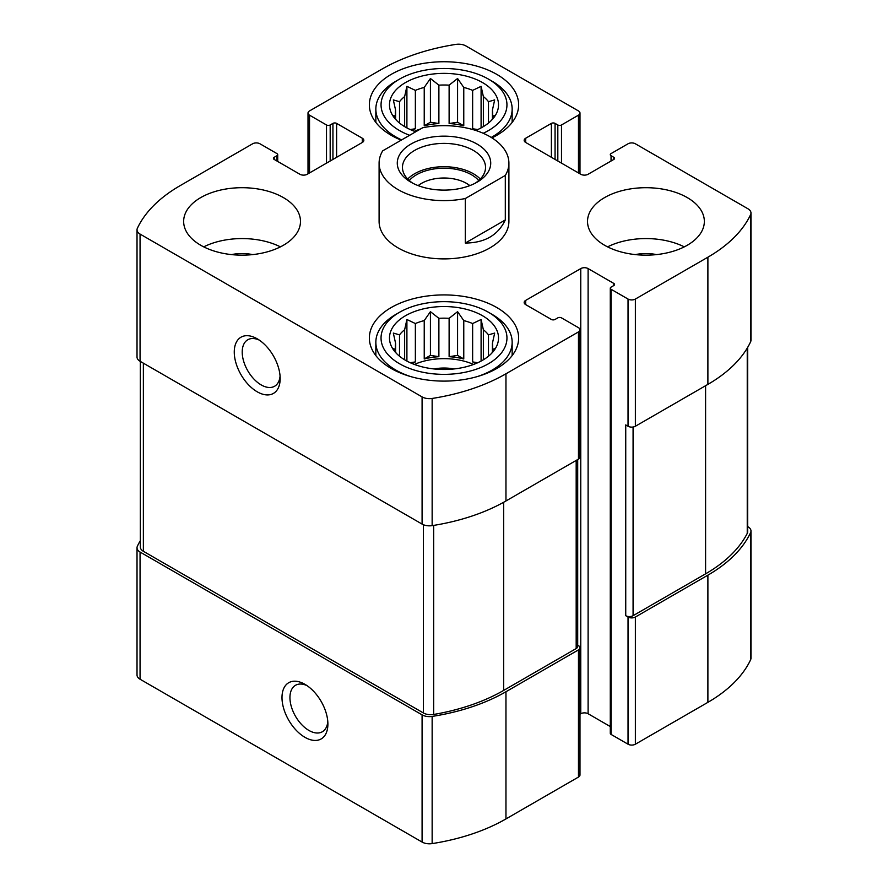 <?xml version="1.0" encoding="UTF-8"?>
<svg xmlns="http://www.w3.org/2000/svg" width="888" height="888" viewBox="0 0 888 888"><rect width="100%" height="100%" fill="white"/><g stroke="black" fill="none" stroke-linecap="round" stroke-linejoin="round"><path stroke-width="1.33" d="M140.326 540.626A165.501 95.549 0 0 0 137.374 546.231A10.39 5.994 0 0 0 137.018 547.796A10.39 5.994 0 0 0 140.06 552.036L422.089 714.862A10.39 5.994 0 0 0 432.145 716.416A165.501 95.549 0 0 0 505.96 691.741L578.465 649.883A5.195 2.997 0 0 0 579.986 647.763A5.195 2.997 0 0 0 578.465 645.643L577.7 645.199M137.018 547.796L137.018 674.98A10.39 5.994 0 0 0 140.06 679.22L422.089 842.057A10.39 5.994 0 0 0 432.145 843.6A165.501 95.549 0 0 0 505.96 818.925L578.465 777.067A5.195 2.997 0 0 0 579.986 774.947L579.986 647.763M304.939 737.318A32.456 18.737 -120 0 0 327.894 724.075A32.456 18.737 -120 0 0 304.939 684.326A32.456 18.737 -120 0 0 281.996 697.568A32.456 18.737 -120 0 0 304.939 737.318M579.986 714.185L580.763 713.741A5.195 2.997 0 0 1 588.111 713.741L588.111 268.587L613.808 283.427A2.597 1.499 0 0 1 614.563 284.493A2.597 1.499 0 0 1 613.808 285.548L611.055 287.135A2.597 1.499 0 0 0 610.289 288.2L610.289 733.344A2.597 1.499 0 0 0 611.055 734.409L628.038 744.211L628.038 617.027A5.195 2.997 0 0 0 635.375 617.027L707.891 575.158A165.501 95.549 0 0 0 750.626 532.545A10.39 5.994 0 0 0 750.982 530.98A10.39 5.994 0 0 0 747.94 526.739L747.674 526.584M628.038 744.211A5.195 2.997 0 0 0 635.375 744.211L707.891 702.341A165.501 95.549 0 0 0 750.626 659.729A10.39 5.994 0 0 0 750.982 658.163L750.982 530.98M555.067 159.429L555.067 123.388L557.819 124.975A2.597 1.499 0 0 0 561.494 124.975L578.465 115.174A5.195 2.997 0 0 0 579.986 113.053A5.195 2.997 0 0 0 578.465 110.933L465.911 45.943A10.39 5.994 0 0 0 455.855 44.4A165.501 95.549 0 0 0 382.04 69.075L309.535 110.933A5.195 2.997 0 0 0 308.014 113.053A5.195 2.997 0 0 0 309.535 115.174L326.507 124.975A2.597 1.499 0 0 0 330.181 124.975L332.933 123.388A2.597 1.499 0 0 1 336.608 123.388L362.304 138.228A5.195 2.997 0 0 1 363.825 140.348A5.195 2.997 0 0 1 362.304 142.469L307.237 174.259A5.195 2.997 0 0 1 299.889 174.259L274.192 159.429L274.192 157.309A2.597 1.499 0 0 0 273.437 158.364A2.597 1.499 0 0 0 274.192 159.429M274.192 157.309L276.945 155.711A2.597 1.499 0 0 0 277.711 154.656A2.597 1.499 0 0 0 276.945 153.591L259.962 143.789A5.195 2.997 0 0 0 252.625 143.789L180.109 185.659A165.501 95.549 0 0 0 137.374 228.272A10.39 5.994 0 0 0 137.018 229.837A10.39 5.994 0 0 0 140.06 234.077L422.089 396.903A10.39 5.994 0 0 0 432.145 398.457A165.501 95.549 0 0 0 505.96 373.781L578.465 331.912A5.195 2.997 0 0 0 579.986 329.792A5.195 2.997 0 0 0 578.465 327.672L561.494 317.871A2.597 1.499 0 0 0 557.819 317.871L555.067 319.458A2.597 1.499 0 0 1 551.393 319.458L525.696 304.628L525.696 300.388A5.195 2.997 0 0 0 524.175 302.508A5.195 2.997 0 0 0 525.696 304.628M137.018 229.837L137.018 357.02A10.39 5.994 0 0 0 140.06 361.261L140.06 234.077M257.209 391.797A32.456 18.737 -120 0 0 280.164 378.554A32.456 18.737 -120 0 0 257.209 338.805A32.456 18.737 -120 0 0 234.266 352.059A32.456 18.737 -120 0 0 257.209 391.797M579.986 329.792L579.986 456.987A5.195 2.997 0 0 1 578.465 459.107L505.96 500.965A165.501 95.549 0 0 1 432.145 525.641A10.39 5.994 0 0 1 422.089 524.087L140.06 361.261M525.696 300.388L580.763 268.587A5.195 2.997 0 0 1 588.111 268.587M588.111 713.741L610.289 726.551M610.289 288.2A2.597 1.499 0 0 0 611.055 289.255L628.038 299.056A5.195 2.997 0 0 0 635.375 299.056L707.891 257.198A165.501 95.549 0 0 0 750.626 214.585A10.39 5.994 0 0 0 750.982 213.02A10.39 5.994 0 0 0 747.94 208.78L635.375 143.789A5.195 2.997 0 0 0 628.038 143.789L611.055 153.591A2.597 1.499 0 0 0 610.289 154.656A2.597 1.499 0 0 0 611.055 155.711L613.808 157.309A2.597 1.499 0 0 1 614.563 158.364A2.597 1.499 0 0 1 613.808 159.429L588.111 174.259A5.195 2.997 0 0 1 580.763 174.259L525.696 142.469L525.696 138.228A5.195 2.997 0 0 0 524.175 140.348A5.195 2.997 0 0 0 525.696 142.469M750.982 213.02L750.982 340.204A10.39 5.994 0 0 1 750.626 341.769A165.501 95.549 0 0 1 707.891 384.382L635.375 426.251A5.195 2.997 0 0 1 628.038 426.251L625.74 424.919L625.74 615.695A5.195 2.997 0 0 0 633.077 615.695L705.594 573.837A165.501 95.549 0 0 0 747.241 533.422A10.39 5.994 0 0 0 747.674 531.723L747.674 347.375M628.038 617.027L625.74 615.695M525.696 138.228L551.393 123.388A2.597 1.499 0 0 1 555.067 123.388M604.628 245.277A58.408 33.722 0 0 0 687.234 245.277A58.408 33.722 0 0 0 704.351 221.423A58.408 33.722 0 0 0 645.931 187.701A58.408 33.722 0 0 0 587.523 221.423A58.408 33.722 0 0 0 604.628 245.277M200.766 245.277A58.408 33.722 0 0 0 283.372 245.277A58.408 33.722 0 0 0 300.477 221.423A58.408 33.722 0 0 0 242.069 187.701A58.408 33.722 0 0 0 183.65 221.423A58.408 33.722 0 0 0 200.766 245.277M401.21 140.149A74.636 43.09 180 0 1 369.364 104.84A74.636 43.09 180 0 1 415.44 65.024A74.636 43.09 180 0 1 496.781 74.37A74.636 43.09 180 0 1 518.636 104.84A74.636 43.09 180 0 1 491.941 137.873M496.781 307.537A74.636 43.09 180 0 1 518.636 338.006A74.636 43.09 180 0 1 444 381.107A74.636 43.09 180 0 1 369.364 338.006A74.636 43.09 180 0 1 415.44 298.202A74.636 43.09 180 0 1 496.781 307.537M505.305 175.436L465.301 198.535A64.902 37.474 180 0 1 398.101 189.632A64.902 37.474 180 0 1 379.098 163.137L379.098 221.423A64.902 37.474 0 0 0 398.101 247.919A64.902 37.474 0 0 0 468.842 256.044A64.902 37.474 0 0 0 508.902 221.423L508.902 163.137A64.902 37.474 180 0 1 505.305 175.436L505.305 219.947L465.301 243.046C484.715 242.901 498.046 235.209 505.305 219.947M140.326 361.416L140.326 547.052A10.39 5.994 0 0 0 143.368 551.293L423.376 712.953A10.39 5.994 0 0 0 433.666 714.463A165.501 95.549 0 0 0 503.663 690.42L576.179 648.551A5.195 2.997 0 0 0 577.7 646.431L577.7 459.551M259.296 340.115A26.829 15.496 -120 0 0 247.774 339.771A26.829 15.496 -120 0 0 243.656 361.272A26.829 15.496 -120 0 0 261.183 384.915A26.829 15.496 -120 0 0 274.603 386.247A26.829 15.496 -120 0 0 280.064 376.09M307.026 685.636A26.829 15.496 -120 0 0 295.504 685.292A26.829 15.496 -120 0 0 291.386 706.793A26.829 15.496 -120 0 0 308.913 730.436A26.829 15.496 -120 0 0 322.333 731.768A26.829 15.496 -120 0 0 327.794 721.611M482.55 315.751A54.523 31.48 180 0 1 493.772 350.86A54.523 31.48 180 0 1 444 369.486A54.523 31.48 180 0 1 394.228 350.86A54.523 31.48 180 0 1 413.087 312.088A54.523 31.48 180 0 1 482.55 315.751M492.185 314.43L488.522 312.31A62.959 36.353 180 0 1 488.522 363.714A62.959 36.353 180 0 1 399.478 363.714A62.959 36.353 180 0 1 399.478 312.31A62.959 36.353 180 0 1 488.522 312.31L492.185 314.43A68.154 39.35 180 0 1 512.154 342.246A68.154 39.35 180 0 1 477.344 376.568M491.73 353.224L494.672 348.762L492.407 349.228L492.407 352.225M492.407 343.312A48.674 28.105 180 0 1 492.674 346.276A48.674 28.105 180 0 1 492.407 349.228L492.407 343.312L494.672 333.078L488.478 334.854L488.478 356.21M481.096 361.072L481.096 319.502L483.361 329.737A48.674 28.105 180 0 1 488.478 334.854M481.096 319.502L472.638 323.543L472.638 361.916A48.674 28.105 0 0 1 476.035 363.481M463.769 320.59L463.769 358.963L457.575 355.389L457.575 311.666L463.769 320.59A48.674 28.105 180 0 1 472.638 323.543M457.575 311.666L449.117 318.326L449.117 356.699A48.674 28.105 0 0 1 463.769 358.963M438.883 318.326L438.883 356.699L430.425 355.389L430.425 311.666L438.883 318.326A48.674 28.105 180 0 1 449.117 318.326M430.425 311.666L424.231 320.59L424.231 358.963A48.674 28.105 0 0 1 438.883 356.699M406.904 361.072L406.904 319.502L415.362 323.543A48.674 28.105 180 0 1 424.231 320.59M406.904 319.502L404.639 329.737L404.639 359.784M395.593 343.312L395.593 349.228A48.674 28.105 180 0 1 395.327 346.276A48.674 28.105 180 0 1 395.593 343.312L393.329 333.078L399.522 334.854A48.674 28.105 180 0 1 404.639 329.737M395.593 352.225L395.593 349.228L393.329 348.762L396.27 353.224M414.407 364.446A48.674 28.105 180 0 1 473.593 364.446M483.361 329.737L483.361 359.784M399.522 334.854L399.522 356.21M415.362 323.543L415.362 361.916A48.674 28.105 0 0 0 411.965 363.481M433.955 368.953A32.456 18.737 180 0 1 454.046 368.953M410.656 376.568A68.154 39.35 180 0 1 375.846 342.246A68.154 39.35 180 0 1 395.815 314.43L399.478 312.31M415.739 131.757A54.523 31.48 180 0 1 394.228 117.693A54.523 31.48 180 0 1 413.087 78.921A54.523 31.48 180 0 1 482.55 82.584A54.523 31.48 180 0 1 493.772 117.693A54.523 31.48 180 0 1 475.724 130.436M409.612 135.287A62.959 36.353 180 0 1 399.478 79.143A62.959 36.353 180 0 1 488.522 79.143L488.522 79.143A62.959 36.353 180 0 1 483.216 133.278M491.73 120.047L494.672 115.595L492.407 116.062L492.407 119.059M492.407 110.145A48.674 28.105 180 0 1 492.674 113.098A48.674 28.105 180 0 1 492.407 116.062L492.407 110.145L494.672 99.911L488.478 101.687L488.478 123.044M481.096 127.905L481.096 86.336L483.361 96.57A48.674 28.105 180 0 1 488.478 101.687M481.096 86.336L472.638 90.376L472.638 128.749A48.674 28.105 0 0 1 476.035 130.314M463.769 87.424L463.769 125.796L457.575 122.222L457.575 78.499L463.769 87.424A48.674 28.105 180 0 1 472.638 90.376M457.575 78.499L449.117 85.159L449.117 123.532A48.674 28.105 0 0 1 463.769 125.796M438.883 85.159L438.883 123.532L430.425 122.222L430.425 78.499L438.883 85.159A48.674 28.105 180 0 1 449.117 85.159M430.425 78.499L424.231 87.424L424.231 125.796A48.674 28.105 0 0 1 438.883 123.532M406.904 127.905L406.904 86.336L415.362 90.376A48.674 28.105 180 0 1 424.231 87.424M406.904 86.336L404.639 96.57L404.639 126.618M395.593 110.145L395.593 116.062A48.674 28.105 180 0 1 395.327 113.098A48.674 28.105 180 0 1 395.593 110.145L393.329 99.911L399.522 101.687A48.674 28.105 180 0 1 404.639 96.57M395.593 119.059L395.593 116.062L393.329 115.595L396.27 120.058M414.407 131.28A48.674 28.105 180 0 1 420.59 128.96M433.466 126.163A48.674 28.105 180 0 1 454.534 126.163M483.361 96.57L483.361 126.618M399.522 101.687L399.522 123.044M415.362 90.376L415.362 128.749A48.674 28.105 0 0 0 411.965 130.314M492.185 81.263L488.522 79.143L492.185 81.263A68.154 39.35 180 0 1 512.154 109.08A68.154 39.35 180 0 1 491.242 137.44M401.631 139.904A68.154 39.35 180 0 1 375.846 109.08A68.154 39.35 180 0 1 395.815 81.263L399.478 79.143M203.718 246.864A58.408 33.722 180 0 1 280.419 246.864M231.468 254.59A32.456 18.737 180 0 1 252.658 254.59M607.581 246.864A58.408 33.722 180 0 1 684.282 246.864M635.342 254.59A32.456 18.737 180 0 1 656.532 254.59M415.362 128.749L410.223 129.548M430.425 122.222L424.231 125.796M457.575 122.222L449.117 123.532M477.777 129.548L472.638 128.749M415.362 361.916L410.223 362.715M430.425 355.389L424.231 358.963M457.575 355.389L449.117 356.699M477.777 362.715L472.638 361.916M379.098 163.137A64.902 37.474 180 0 1 382.695 150.838L422.699 127.739A64.902 37.474 180 0 1 508.902 163.137M465.301 198.535L465.301 243.046M410.955 144.056A46.731 26.984 180 0 1 477.045 144.056A46.731 26.984 180 0 1 477.045 182.207A46.731 26.984 180 0 1 410.955 182.207A46.731 26.984 180 0 1 410.955 144.056M412.898 183.272A41.536 23.987 180 0 1 402.464 167.377A41.536 23.987 180 0 1 414.629 150.416A41.536 23.987 180 0 1 459.895 145.221A41.536 23.987 180 0 1 485.536 167.377A41.536 23.987 180 0 1 475.102 183.272M407.703 179.032A41.536 23.987 180 0 1 414.629 173.737A41.536 23.987 180 0 1 480.297 179.032M409.268 180.519A38.939 22.478 180 0 1 416.461 174.792A38.939 22.478 180 0 1 478.732 180.519M418.159 185.614A31.913 18.426 180 0 1 421.434 183.405A31.913 18.426 180 0 1 469.841 185.614M140.06 679.22L140.06 552.036M422.089 842.057L422.089 714.862M432.145 843.6L432.145 716.416M505.96 818.925L505.96 691.741M578.465 777.067L578.465 649.883M635.375 744.211L635.375 617.027M707.891 702.341L707.891 575.158M750.626 659.729L750.626 532.545M578.465 172.938L578.465 115.174M309.535 172.938L309.535 115.174M326.507 163.137L326.507 124.975M330.181 161.017L330.181 124.975M332.933 159.429L332.933 123.388M336.608 157.309L336.608 123.388M362.304 142.469L362.304 138.228M276.945 161.017L276.945 155.711M422.089 524.087L422.089 396.903M432.145 525.641L432.145 398.457M505.96 500.965L505.96 373.781M578.465 459.107L578.465 331.912M580.763 713.741L580.763 268.587M613.808 285.548L613.808 283.427M611.055 734.409L611.055 289.255M628.038 426.251L628.038 299.056M635.375 426.251L635.375 299.056M707.891 384.382L707.891 257.198M750.626 341.769L750.626 214.585M611.055 161.017L611.055 155.711M613.808 159.429L613.808 157.309M551.393 157.309L551.393 123.388M557.819 161.017L557.819 124.975M561.494 163.137L561.494 124.975M633.077 615.695L633.077 427.017M705.594 573.837L705.594 385.703M747.241 533.422L747.241 348.096M576.179 648.551L576.179 460.428M503.663 690.42L503.663 502.264M433.666 714.463L433.666 525.396M423.376 712.953L423.376 524.719M143.368 551.293L143.368 363.17M579.986 173.815L579.986 113.053M308.014 173.815L308.014 113.053M277.711 161.45L277.711 154.656M375.846 342.246L375.846 355.589M512.154 342.246L512.154 355.589M375.846 109.08L375.846 122.422M512.154 109.08L512.154 122.422"/></g></svg>
